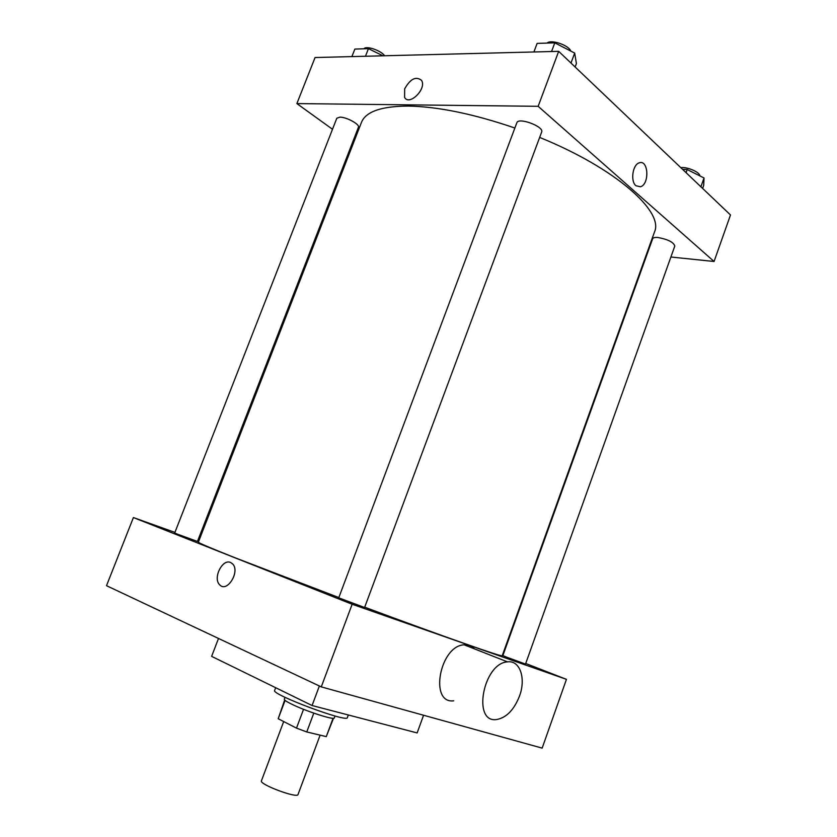 <?xml version="1.0" encoding="UTF-8"?>
<svg xmlns="http://www.w3.org/2000/svg" width="837" height="837" viewBox="0 0 837 837"><rect width="100%" height="100%" fill="white"/><g stroke="black" fill="none" stroke-linecap="round" stroke-linejoin="round"><path stroke-width="1.26" d="M283.691 721.546L261.426 780.827C258.968 784.332 297.585 798.77 298.024 794.512L320.121 735.148M333.074 718.282L326.263 736.612L333.503 718.272M326.263 736.612L306.771 731.957L296.497 728.127L278.198 718.732L284.664 700.014M285.093 700.391L278.198 718.732M303.538 709.316L296.497 728.127M335.02 715.991L334.298 717.937C334.622 720.542 304.804 710.864 290.92 703.791C286.327 701.5 284.12 699.973 284.298 699.24L285.019 697.305M313.791 713.145L306.771 731.957M275.666 687.711L274.641 690.431C270.675 694.229 347.857 723.084 347.365 717.612L348.338 714.986M218.499 638.464L211.625 656.365L312.075 705.528L417.14 732.93L423.574 715.248M525.73 663.479L566.45 679.351L542.156 748.121L321.272 686.884L106.508 585.691L133.407 517.548L174.933 532.395M230.573 562.485L232.508 563.803C240.522 571.232 227.141 593.192 219.712 584.833C212.588 578.503 222.318 558.488 230.573 562.485C222.318 558.488 212.588 578.503 219.712 584.833C227.141 593.192 240.533 571.232 232.519 563.803M566.45 679.351L352.147 604.251L321.272 686.884M352.147 604.251L133.407 517.548M177.067 534.016L174.692 533.002L336.819 118.226L339.916 117.138C346.612 117.044 360.109 124.472 358.424 127.297L197.448 541.455L177.067 534.016M338.734 597.848L364.587 607.516L541.654 132.047C544.416 126.638 518.291 116.898 516.837 122.777L338.734 597.848M502.66 654.492L503.183 654.691M197.804 540.566L198.829 540.932M507.274 657.401L502.87 655.57L652.64 238.733C653.111 237.677 654.89 237.269 657.966 237.509C667.957 239.361 673.576 242.207 674.81 246.047L525.51 664.086L507.274 657.401M338.849 597.555L234.611 557.588C210.223 547.89 198.139 542.742 198.369 542.135L361.417 122.495C365.664 111.645 381.327 106.173 408.435 106.079C438.201 106.634 473.679 113.947 514.87 128.019M539.656 137.425C615.457 168.111 664.243 211.688 654.461 232.058L502.221 655.737C504.083 657.777 444.531 636.936 364.702 607.212M453.685 700.831C428.973 703.99 439.781 645.641 464.158 644.814C468.228 644.49 471.639 645.829 474.38 648.842M319.378 685.995L312.075 705.528M519.484 696.133C526.18 678.409 519.986 660.006 507.494 661.879C483.242 663.061 471.942 723.189 496.561 719.548C506.322 717.79 513.97 709.985 519.484 696.133M670.897 257.011L714.066 261.479L538.149 106.309L296.873 103.589L332.498 129.264M352.157 143.42L353.047 144.058M646.415 254.479L646.959 254.532M714.066 261.479L730.492 214.973L558.687 51.339L538.149 106.309M558.687 51.339L315.068 57.533L296.873 103.589M404.669 88.837C410.371 78.793 415.999 75.979 421.555 80.383C427.006 88.691 409.209 106.362 404.585 97.354L404.669 88.837C410.371 78.804 415.999 75.979 421.555 80.394C427.016 88.691 409.209 106.372 404.585 97.364L404.669 88.837M635.953 185.751C630.219 181.315 632.626 164.523 639.248 162.859C648.549 159.25 649.7 184.402 640.42 186.787L635.953 185.751L640.42 186.787C649.7 184.402 648.539 159.25 639.248 162.859M702.62 188.43L703.708 185.354L704.032 177.978L687.187 169.545L682.563 169.325M704.032 177.978L700.893 186.777M687.187 169.545L686.068 172.663M680.795 167.641C687.187 166.668 700.13 172.276 699.774 175.843M382.98 55.807L368.426 48.64L354.857 49.069L351.906 56.592M368.426 48.64L365.466 56.246M364.022 48.787C365.915 45.344 381.316 50.565 384.581 55.765M575.124 67.002L576.411 63.539L574.684 53.087L554.795 42.844L537.124 43.398L533.901 51.967M574.684 53.087L570.98 63.047M554.795 42.844L551.552 51.528M547.074 43.085C550.882 39.098 568.752 45.114 570.803 51.088M507.494 661.879L464.158 644.814"/></g></svg>
